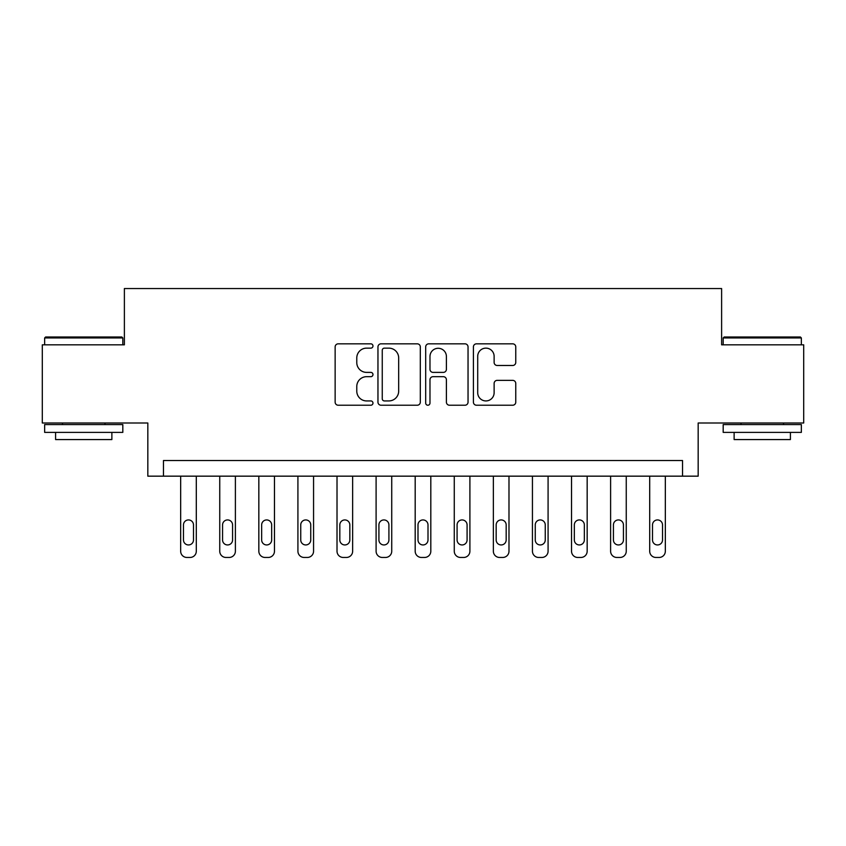 <?xml version="1.0" encoding="UTF-8"?>
<svg xmlns="http://www.w3.org/2000/svg" width="846" height="846" viewBox="0 0 846 846"><rect width="100%" height="100%" fill="white"/><g stroke="black" fill="none" stroke-linecap="round" stroke-linejoin="round"><path stroke-width="1.27" d="M372.97 345.993A2.147 2.147 0 0 0 370.823 343.836L338.21 343.836A3.067 3.067 0 0 0 335.143 346.913L335.143 402.157A3.067 3.067 0 0 0 338.21 405.223L370.823 405.223A2.147 2.147 0 0 0 372.97 403.077A2.147 2.147 0 0 0 370.823 400.93L366.604 400.93A9.824 9.824 0 0 1 356.779 391.106L356.779 386.506A9.824 9.824 0 0 1 366.604 376.682L370.823 376.682A2.147 2.147 0 0 0 372.97 374.535A2.147 2.147 0 0 0 370.823 372.388L366.604 372.388A9.824 9.824 0 0 1 356.779 362.564L356.779 357.964A9.824 9.824 0 0 1 366.604 348.14L370.823 348.14A2.147 2.147 0 0 0 372.97 345.993M512.697 365.483A3.067 3.067 0 0 0 515.764 362.405L515.764 346.913A3.067 3.067 0 0 0 512.697 343.836L476.478 343.836A3.067 3.067 0 0 0 473.411 346.913L473.411 402.157A3.067 3.067 0 0 0 476.478 405.223L512.697 405.223A3.067 3.067 0 0 0 515.764 402.157L515.764 383.439A3.067 3.067 0 0 0 512.697 380.362L497.194 380.362A3.067 3.067 0 0 0 494.127 383.439L494.127 392.713A8.206 8.206 0 0 1 485.921 400.93A8.206 8.206 0 0 1 477.704 392.713L477.704 356.346A8.206 8.206 0 0 1 485.921 348.14A8.206 8.206 0 0 1 494.127 356.346L494.127 362.405A3.067 3.067 0 0 0 497.194 365.483L512.697 365.483M682.532 476.161L698.172 476.161L698.172 423L803.7 423L803.7 344.83L721.617 344.83L721.617 288.539L124.383 288.539L124.383 344.83L42.3 344.83L42.3 423L147.828 423L147.828 476.161L682.532 476.161L682.532 460.52L163.468 460.52L163.468 476.161M420.314 346.913A3.067 3.067 0 0 0 417.247 343.836L381.028 343.836A3.067 3.067 0 0 0 377.961 346.913L377.961 402.157A3.067 3.067 0 0 0 381.028 405.223L417.247 405.223A3.067 3.067 0 0 0 420.314 402.157L420.314 346.913M428.753 343.836L464.972 343.836A3.067 3.067 0 0 1 468.039 346.913L468.039 402.157A3.067 3.067 0 0 1 464.972 405.223L449.469 405.223A3.067 3.067 0 0 1 446.402 402.157L446.402 379.748A3.067 3.067 0 0 0 443.336 376.682L433.057 376.682A3.067 3.067 0 0 0 429.98 379.748L429.98 403.077A2.147 2.147 0 0 1 427.833 405.223A2.147 2.147 0 0 1 425.686 403.077L425.686 346.913A3.067 3.067 0 0 1 428.753 343.836M384.401 348.14A2.147 2.147 0 0 0 382.255 350.286L382.255 398.783A2.147 2.147 0 0 0 384.401 400.93L388.853 400.93A9.824 9.824 0 0 0 398.678 391.106L398.678 357.964A9.824 9.824 0 0 0 388.853 348.14L384.401 348.14M446.402 356.504A8.206 8.206 0 0 0 438.196 348.288A8.206 8.206 0 0 0 429.98 356.504L429.98 369.311A3.067 3.067 0 0 0 433.057 372.388L443.336 372.388A3.067 3.067 0 0 0 446.402 369.311L446.402 356.504M196.304 476.161L196.304 551.201A6.25 6.25 0 0 1 190.043 557.461L186.924 557.461A6.25 6.25 0 0 1 180.663 551.201L180.663 476.161M193.491 539.949L193.491 524.932A5.002 5.002 0 0 0 188.478 519.93A5.002 5.002 0 0 0 183.476 524.932L183.476 539.949A5.002 5.002 0 0 0 188.478 544.951A5.002 5.002 0 0 0 193.491 539.949M235.389 476.161L235.389 551.201A6.25 6.25 0 0 1 229.129 557.461L226.009 557.461A6.25 6.25 0 0 1 219.749 551.201L219.749 476.161M232.576 539.949L232.576 524.932A5.002 5.002 0 0 0 227.574 519.93A5.002 5.002 0 0 0 222.561 524.932L222.561 539.949A5.002 5.002 0 0 0 227.574 544.951A5.002 5.002 0 0 0 232.576 539.949M274.474 476.161L274.474 551.201A6.25 6.25 0 0 1 268.214 557.461L265.094 557.461A6.25 6.25 0 0 1 258.834 551.201L258.834 476.161M271.661 539.949L271.661 524.932A5.002 5.002 0 0 0 266.659 519.93A5.002 5.002 0 0 0 261.657 524.932L261.657 539.949A5.002 5.002 0 0 0 266.659 544.951A5.002 5.002 0 0 0 271.661 539.949M313.559 476.161L313.559 551.201A6.25 6.25 0 0 1 307.31 557.461L304.179 557.461A6.25 6.25 0 0 1 297.919 551.201L297.919 476.161M310.746 539.949L310.746 524.932A5.002 5.002 0 0 0 305.744 519.93A5.002 5.002 0 0 0 300.742 524.932L300.742 539.949A5.002 5.002 0 0 0 305.744 544.951A5.002 5.002 0 0 0 310.746 539.949M352.645 476.161L352.645 551.201A6.25 6.25 0 0 1 346.395 557.461L343.265 557.461A6.25 6.25 0 0 1 337.015 551.201L337.015 476.161M349.832 539.949L349.832 524.932A5.002 5.002 0 0 0 344.83 519.93A5.002 5.002 0 0 0 339.828 524.932L339.828 539.949A5.002 5.002 0 0 0 344.83 544.951A5.002 5.002 0 0 0 349.832 539.949M45.578 337.015L121.877 337.015L122.818 337.945L44.648 337.945L45.578 337.015M83.733 432.38L44.648 432.38L44.648 424.565L122.818 424.565L122.818 432.38L83.733 432.38M111.873 432.38L111.873 439.571L55.593 439.571L55.593 432.38M724.123 337.015L800.422 337.015L801.352 337.945L723.182 337.945L724.123 337.015M762.267 432.38L723.182 432.38L723.182 424.565L801.352 424.565L801.352 432.38L762.267 432.38M790.407 432.38L790.407 439.571L734.127 439.571L734.127 432.38M391.73 476.161L391.73 551.201A6.25 6.25 0 0 1 385.48 557.461L382.35 557.461A6.25 6.25 0 0 1 376.1 551.201L376.1 476.161M388.917 539.949L388.917 524.932A5.002 5.002 0 0 0 383.915 519.93A5.002 5.002 0 0 0 378.913 524.932L378.913 539.949A5.002 5.002 0 0 0 383.915 544.951A5.002 5.002 0 0 0 388.917 539.949M430.815 476.161L430.815 551.201A6.25 6.25 0 0 1 424.565 557.461L421.435 557.461A6.25 6.25 0 0 1 415.185 551.201L415.185 476.161M428.002 539.949L428.002 524.932A5.002 5.002 0 0 0 423 519.93A5.002 5.002 0 0 0 417.998 524.932L417.998 539.949A5.002 5.002 0 0 0 423 544.951A5.002 5.002 0 0 0 428.002 539.949M469.9 476.161L469.9 551.201A6.25 6.25 0 0 1 463.65 557.461L460.52 557.461A6.25 6.25 0 0 1 454.27 551.201L454.27 476.161M467.087 539.949L467.087 524.932A5.002 5.002 0 0 0 462.085 519.93A5.002 5.002 0 0 0 457.083 524.932L457.083 539.949A5.002 5.002 0 0 0 462.085 544.951A5.002 5.002 0 0 0 467.087 539.949M508.985 476.161L508.985 551.201A6.25 6.25 0 0 1 502.736 557.461L499.605 557.461A6.25 6.25 0 0 1 493.355 551.201L493.355 476.161M506.172 539.949L506.172 524.932A5.002 5.002 0 0 0 501.17 519.93A5.002 5.002 0 0 0 496.168 524.932L496.168 539.949A5.002 5.002 0 0 0 501.17 544.951A5.002 5.002 0 0 0 506.172 539.949M548.081 476.161L548.081 551.201A6.25 6.25 0 0 1 541.821 557.461L538.691 557.461A6.25 6.25 0 0 1 532.441 551.201L532.441 476.161M545.258 539.949L545.258 524.932A5.002 5.002 0 0 0 540.256 519.93A5.002 5.002 0 0 0 535.254 524.932L535.254 539.949A5.002 5.002 0 0 0 540.256 544.951A5.002 5.002 0 0 0 545.258 539.949M587.166 476.161L587.166 551.201A6.25 6.25 0 0 1 580.906 557.461L577.786 557.461A6.25 6.25 0 0 1 571.526 551.201L571.526 476.161M584.343 539.949L584.343 524.932A5.002 5.002 0 0 0 579.341 519.93A5.002 5.002 0 0 0 574.339 524.932L574.339 539.949A5.002 5.002 0 0 0 579.341 544.951A5.002 5.002 0 0 0 584.343 539.949M626.252 476.161L626.252 551.201A6.25 6.25 0 0 1 619.991 557.461L616.871 557.461A6.25 6.25 0 0 1 610.611 551.201L610.611 476.161M623.439 539.949L623.439 524.932A5.002 5.002 0 0 0 618.426 519.93A5.002 5.002 0 0 0 613.424 524.932L613.424 539.949A5.002 5.002 0 0 0 618.426 544.951A5.002 5.002 0 0 0 623.439 539.949M665.337 476.161L665.337 551.201A6.25 6.25 0 0 1 659.076 557.461L655.957 557.461A6.25 6.25 0 0 1 649.696 551.201L649.696 476.161M662.524 539.949L662.524 524.932A5.002 5.002 0 0 0 657.522 519.93A5.002 5.002 0 0 0 652.509 524.932L652.509 539.949A5.002 5.002 0 0 0 657.522 544.951A5.002 5.002 0 0 0 662.524 539.949M44.648 344.83L44.648 337.945M62.467 424.565L62.467 423M104.999 424.565L104.999 423M122.818 344.83L122.818 337.945M723.182 344.83L723.182 337.945M741.001 424.565L741.001 423M783.533 424.565L783.533 423M801.352 344.83L801.352 337.945"/></g></svg>
